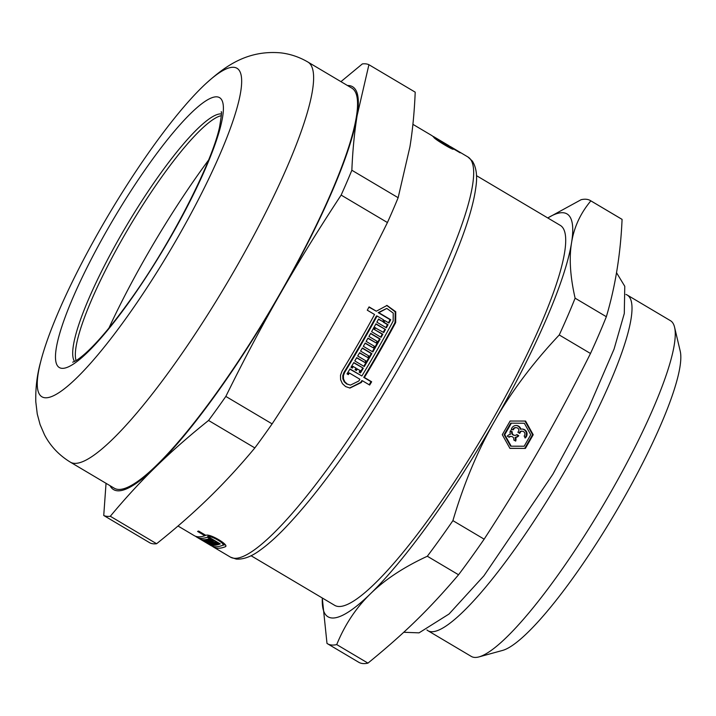 <?xml version="1.0" encoding="UTF-8"?>
<svg xmlns="http://www.w3.org/2000/svg" width="716" height="716" viewBox="0 0 716 716"><rect width="100%" height="100%" fill="white"/><g stroke="black" fill="none" stroke-linecap="round" stroke-linejoin="round"><path stroke-width="1.07" d="M386.703 305.419L395.187 311.827L395.044 322.477A229.532 42.718 120.7 0 1 363.764 377.395L371.022 381.7A229.532 42.718 120.7 0 1 369.17 384.76M368.946 307.128L376.33 311.2L387.016 305.446L395.751 311.746L395.68 322.549A232.655 43.3 120.7 0 1 364.399 377.475L371.649 381.78A232.655 43.3 120.7 0 1 369.671 385.056L362.412 380.751A232.655 43.3 120.7 0 1 361.356 382.487L349.981 388.054L345.64 386.586L342.418 383.66L340.619 379.695L340.485 375.247L342.06 371.04A232.655 43.3 -59.3 0 0 374.549 314.503L367.29 310.198A232.655 43.3 -59.3 0 0 369.071 306.895L376.33 311.2M362.412 380.751L361.777 380.67A229.532 42.718 120.7 0 1 360.721 382.407L349.65 388.009M378.433 319.282L382.639 321.484A232.655 43.3 -59.3 0 0 383.525 319.828L377.072 315.998A232.655 43.3 120.7 0 1 344.575 372.526L343.411 375.64L343.51 378.934L344.852 381.861L347.233 384.027L350.437 385.11L358.832 380.993A232.655 43.3 -59.3 0 0 359.897 379.256L349.345 373A232.655 43.3 120.7 0 1 348.352 374.638L347.009 373.841A232.655 43.3 -59.3 0 0 349.99 368.928L361.875 375.981A232.655 43.3 -59.3 0 0 393.156 321.063L393.227 313.071L386.774 308.417L378.845 312.695L390.73 319.748A232.655 43.3 120.7 0 1 388.958 323.05L384.868 320.625A232.655 43.3 120.7 0 1 383.982 322.281L388.063 324.697A232.655 43.3 120.7 0 1 386.371 327.812L376.858 322.173A232.655 43.3 -59.3 0 0 378.549 319.059L382.639 321.484M384.868 320.625L384.232 320.553A229.532 42.718 120.7 0 1 383.346 322.2L387.428 324.625A229.532 42.718 120.7 0 1 385.861 327.516M386.774 308.417L378.209 312.624L390.095 319.676A229.532 42.718 120.7 0 1 388.439 322.746M349.856 369.152L361.875 375.981M349.345 373L348.719 372.929A229.532 42.718 120.7 0 1 347.851 374.343M377.072 315.998L376.437 315.926A229.532 42.718 120.7 0 1 343.94 372.454L342.776 375.569L342.875 378.853L344.217 381.78L346.598 383.946L350.437 385.11M375.837 324.053L385.468 329.467A232.655 43.3 120.7 0 1 383.758 332.573L374.96 327.66A229.532 42.718 120.7 0 1 374.047 329.306L382.219 334.148A229.532 42.718 120.7 0 1 380.608 337.039M384.832 329.387A229.532 42.718 120.7 0 1 383.248 332.278M365.079 343.25L373.376 347.878A232.655 43.3 -59.3 0 0 374.316 346.231L366.145 341.389A232.655 43.3 -59.3 0 0 368.015 338.095L376.177 342.946A232.655 43.3 -59.3 0 0 377.108 341.299L368.946 336.448A232.655 43.3 -59.3 0 0 370.691 333.343L380.196 338.981A232.655 43.3 120.7 0 1 372.83 351.959L363.325 346.32A232.655 43.3 -59.3 0 0 365.205 343.036L373.376 347.878M370.566 333.567L379.57 338.91A229.532 42.718 120.7 0 1 372.329 351.663M367.89 338.319L376.177 342.946M356.604 357.857L364.9 362.475A232.655 43.3 -59.3 0 0 365.867 360.837L357.696 355.995A232.655 43.3 -59.3 0 0 359.62 352.711L367.791 357.553A232.655 43.3 -59.3 0 0 368.74 355.915L360.578 351.064A232.655 43.3 -59.3 0 0 362.377 347.967L371.881 353.606A232.655 43.3 120.7 0 1 364.301 366.556L354.787 360.918A232.655 43.3 -59.3 0 0 356.729 357.633L364.9 362.475M362.251 348.182L371.255 353.525A229.532 42.718 120.7 0 1 363.8 366.261M359.495 352.934L367.791 357.553M353.686 362.779L363.325 368.194A232.655 43.3 120.7 0 1 360.488 372.929L359.146 372.132A232.655 43.3 -59.3 0 0 360.13 370.494L356.756 368.794A229.532 42.718 120.7 0 1 355.906 370.217M362.69 368.122A229.532 42.718 120.7 0 1 359.987 372.633M357.391 368.874A232.655 43.3 120.7 0 1 356.407 370.512L355.064 369.716A232.655 43.3 -59.3 0 0 356.049 368.078L352.675 366.368A229.532 42.718 120.7 0 1 351.825 367.791M225.093 544.661A229.532 42.718 120.7 0 1 222.766 545.27M205.841 535.344A229.532 42.718 120.7 0 1 204.991 535.478M199.012 538.477A232.655 43.3 -59.3 0 0 199.084 538.522A232.655 43.3 -59.3 0 0 199.639 538.817L207.801 543.659A232.655 43.3 -59.3 0 0 208.123 543.811L199.961 538.969A232.655 43.3 -59.3 0 0 200.623 539.229L208.795 544.071A232.655 43.3 -59.3 0 0 209.144 544.187L200.972 539.336A232.655 43.3 -59.3 0 0 201.644 539.506L211.157 545.153A232.655 43.3 120.7 0 1 208.598 544.16A232.655 43.3 120.7 0 1 208.526 544.115L199.164 538.566M211.336 544.563L203.165 539.712A232.655 43.3 -59.3 0 0 203.971 539.739L212.142 544.581A232.655 43.3 -59.3 0 0 212.554 544.572L204.391 539.73A232.655 43.3 -59.3 0 0 205.188 539.676L214.702 545.315A232.655 43.3 120.7 0 1 211.524 545.225L202.019 539.578A232.655 43.3 -59.3 0 0 202.771 539.685L210.943 544.527A232.655 43.3 -59.3 0 0 211.336 544.563L211.524 544.223M211.524 545.225L211.954 544.473M216.438 545.046L208.275 540.204A232.655 43.3 120.7 0 1 207.819 540.294L215.981 545.136A232.655 43.3 120.7 0 1 215.14 545.261L205.626 539.622A232.655 43.3 -59.3 0 0 207.819 539.211L217.333 544.849A232.655 43.3 120.7 0 1 216.438 545.046L216.751 544.509M215.14 545.261L215.409 544.795M209.153 535.523L208.392 536.857L220.277 543.9A232.655 43.3 120.7 0 1 219.248 544.276L219.669 543.542M219.248 544.276L215.167 541.86L215.588 541.117M215.167 541.86A232.655 43.3 120.7 0 1 214.657 542.021L215.283 540.938M214.657 542.021L218.738 544.446A232.655 43.3 120.7 0 1 217.807 544.724L218.165 544.097M217.807 544.724L208.302 539.076A232.655 43.3 -59.3 0 0 209.233 538.799L213.314 541.224A232.655 43.3 -59.3 0 0 213.824 541.063L214.245 540.32M213.824 541.063L207.363 537.224L208.428 535.371M178.007 526.009L194.197 535.613A232.655 43.3 -59.3 0 0 204.848 535.729L197.589 531.424A232.655 43.3 -59.3 0 0 198.618 531.057L205.877 535.362C209.323 533.062 230.096 545.332 225.2 546.791A232.655 43.3 120.7 0 1 213.493 547.069A232.655 43.3 120.7 0 1 212.303 546.201M225.63 546.46L225.71 545.914M437.682 139.19A232.655 43.3 -59.3 0 0 436.867 138.555L446.372 144.202A232.655 43.3 120.7 0 1 447.196 144.829L445.853 144.032A232.655 43.3 -59.3 0 0 445.576 143.8L442.837 142.18A232.655 43.3 120.7 0 1 443.115 142.403L441.772 141.607A232.655 43.3 -59.3 0 0 441.495 141.383L438.747 139.754A232.655 43.3 120.7 0 1 439.024 139.987L437.682 139.19M445.925 143.916A232.655 43.3 120.7 0 1 445.996 143.961A232.655 43.3 120.7 0 1 446.077 144.006L436.563 138.367A232.655 43.3 -59.3 0 0 436.491 138.322L434.111 136.917A232.655 43.3 120.7 0 1 436.348 138.859C437.163 140.399 452.387 149.429 450.615 147.317A232.655 43.3 -59.3 0 0 450.355 147.013L439.812 140.757A232.655 43.3 120.7 0 1 440.054 141.043L438.711 140.246A232.655 43.3 -59.3 0 0 437.95 139.432L449.845 146.485A232.655 43.3 -59.3 0 0 448.377 145.375L445.996 143.961M451.903 148.767L452.36 147.979L459.618 152.284A232.655 43.3 120.7 0 1 460.128 152.812L452.87 148.507A232.655 43.3 120.7 0 1 453.13 148.812L453.228 149.044M449.567 146.234A232.655 43.3 120.7 0 1 450.892 146.869A232.655 43.3 120.7 0 1 452.36 147.979M353.31 366.449A232.655 43.3 120.7 0 1 352.326 368.087L350.983 367.29A232.655 43.3 -59.3 0 0 353.811 362.556L363.325 368.194M371.255 353.525L371.881 353.606M379.57 338.91L380.196 338.981M382.219 334.148L382.845 334.229A232.655 43.3 120.7 0 1 381.118 337.334L371.604 331.696A232.655 43.3 -59.3 0 0 375.954 323.82L385.468 329.467M378.209 312.624L378.845 312.695M390.095 319.676L390.73 319.748M383.346 322.2L383.982 322.281M387.428 324.625L388.063 324.697M363.764 377.395L364.399 377.475M371.022 381.7L371.649 381.78M208.275 540.204L208.589 539.658M207.819 540.294L208.284 539.479M207.363 537.224A232.655 43.3 120.7 0 1 196.712 537.107A232.655 43.3 120.7 0 1 195.522 536.248M208.598 544.16L210.978 545.574A232.655 43.3 -59.3 0 0 222.685 545.306L223.956 543.381M222.685 545.306C226.274 544.267 210.88 535.183 208.392 536.857M204.848 535.729L205.268 534.995M452.968 149.089L453.13 148.812C455.492 151.738 434.889 139.522 433.833 137.365A232.655 43.3 -59.3 0 0 431.596 135.422L412.908 124.333M432.786 136.282A232.655 43.3 120.7 0 1 434.111 136.917M450.337 148.096L450.615 147.317M452.584 149.009L452.87 148.507M374.047 329.306L382.845 334.229M375.587 327.731A232.655 43.3 120.7 0 1 374.683 329.378M76.048 360.587A144.435 26.877 120.7 0 1 75.377 356.291A144.435 26.877 120.7 0 1 129.453 226.695A144.435 26.877 120.7 0 1 217.261 117.111A144.435 26.877 120.7 0 1 221.351 115.652M234.051 67.331A191.074 35.558 120.7 0 1 145.858 289.398A191.074 35.558 120.7 0 1 40.651 361.831A191.074 35.558 120.7 0 1 205.474 83.987A191.074 35.558 120.7 0 1 234.051 67.331M225.835 396.422C243.941 359.692 262.083 325.494 280.242 293.829C298.366 262.137 318.665 229.218 341.138 195.083L387.428 222.542C369.313 259.273 351.18 293.47 333.021 325.136C314.897 356.828 294.598 389.737 272.116 423.881L225.835 396.422A261.546 48.679 120.7 0 1 208.553 420.462L254.842 447.93C239.735 466.08 224.439 482.691 208.965 497.754C193.526 512.835 176.064 528.166 156.598 543.73L110.309 516.272C125.416 498.121 140.712 481.51 156.186 466.447C171.625 451.357 189.078 436.035 208.553 420.462M351.851 170.247C352.675 150.378 354.438 132.147 357.141 115.553L368.919 64.709L415.208 92.167C414.385 112.036 412.622 130.267 409.919 146.861L398.141 197.706L351.851 170.247A261.546 48.679 120.7 0 1 341.138 195.083M368.919 64.709A261.546 48.679 120.7 0 0 362.35 63.921L340.941 81.642M106.04 483.327L103.739 515.484L150.029 542.943A261.546 48.679 120.7 0 0 156.598 543.73M272.116 423.881A261.546 48.679 120.7 0 1 254.842 447.93M398.141 197.706A261.546 48.679 120.7 0 1 387.428 222.542M347.466 85.508A234.221 43.587 120.7 0 1 357.141 115.553A234.221 43.587 120.7 0 1 280.242 293.829A234.221 43.587 120.7 0 1 156.186 466.447A234.221 43.587 120.7 0 1 110.058 485.708M110.309 516.272A261.546 48.679 120.7 0 1 103.739 515.484M70.445 462.205A232.655 43.3 120.7 0 0 226.381 284.198A232.655 43.3 120.7 0 0 307.844 62.006L351.78 88.077A232.655 43.3 120.7 0 1 270.326 310.261A232.655 43.3 120.7 0 1 114.381 488.267L70.445 462.205C59.034 455.233 50.38 446.077 44.473 434.728L40.078 424.534L37.259 414.009L35.8 401.846C35.451 388 37.071 374.665 40.651 361.831M516.675 434.746L518.142 435.614A5.012 4.914 -83.2 0 1 515.046 437.404L515.681 437.485A5.012 4.914 -83.2 0 1 515.672 441.101L513.784 439.973A2.828 2.766 96.8 0 0 509.192 437.252L507.304 436.134A5.012 4.914 -83.2 0 1 510.392 434.344A5.012 4.914 -83.2 0 1 510.401 430.728L512.289 431.846A2.828 2.766 96.8 0 0 516.88 434.567L518.769 435.695A5.012 4.914 -83.2 0 1 515.681 437.485M518.142 435.614L518.769 435.695M515.046 437.404A5.012 4.914 -83.2 0 1 515.135 440.779M511.43 436.5L510.803 436.42A2.828 2.766 96.8 0 0 508.772 437.002M510.311 430.978L511.663 431.775A2.828 2.766 96.8 0 0 514.016 435.256L514.643 435.328M511.663 431.775L512.289 431.846M520.89 429.233A5.012 4.914 -83.2 0 1 525.15 438.031L524.175 435.99A2.828 2.766 96.8 0 0 520.747 431.641L519.753 433.377L517.91 432.276L518.903 430.54A2.828 2.766 96.8 0 0 513.497 429.663L511.269 429.797A5.012 4.914 -83.2 0 1 520.89 429.233L520.264 429.161A5.012 4.914 -83.2 0 0 516.415 425.501M516.469 427.703L515.842 427.622A2.828 2.766 96.8 0 0 512.862 429.582L513.497 429.663M512.862 429.582L511.287 429.681M522.483 431.265L521.848 431.193A2.828 2.766 96.8 0 0 520.12 431.56L519.252 433.073M522.42 429.072A5.012 4.914 -83.2 0 1 524.935 437.583M520.12 431.56L520.747 431.641M511.179 446.193L524.166 446.211L530.735 434.737L524.318 423.245L510.696 423.147L504.127 434.621L504.753 434.693L511.179 446.193L510.553 446.113L504.127 434.621M510.696 423.147L524.318 423.245M525.392 448.404L509.926 448.377L502.283 434.693L510.105 421.035L525.571 421.062L533.214 434.746L525.392 448.404L509.882 448.297M511.331 423.228L504.753 434.693M524.98 421.062L532.588 434.666L524.765 448.323M532.588 434.666L533.214 434.746M452.915 520.639C463.825 483.649 477.733 450.436 494.658 421.017C511.475 391.536 532.999 362.851 559.25 334.963L590.485 353.489C555.339 423.586 526.761 473.5 484.15 539.166L452.915 520.639A257.644 47.945 120.7 0 1 427.327 556.243L458.553 574.769C429.17 609.289 404.817 633.034 367.961 663.123L336.726 644.588C344.888 624.603 356.174 607.624 370.602 593.636C384.913 579.593 403.824 567.126 427.327 556.243M476.471 175.653L560.225 225.343A220.949 41.116 120.7 0 1 482.861 436.348A220.949 41.116 120.7 0 1 334.775 605.396L251.021 555.706M547.785 217.959A234.221 43.587 120.7 0 1 548.08 217.78A234.221 43.587 120.7 0 1 571.556 242.751C573.999 227.276 580.434 213.314 590.852 200.865L622.079 219.391C620.575 254.046 615.33 286.49 606.345 316.714L575.118 298.187C570.196 276.636 569.005 258.154 571.556 242.751A234.221 43.587 120.7 0 1 494.658 421.017A234.221 43.587 120.7 0 1 370.602 593.636A234.221 43.587 120.7 0 1 322.316 598.361L326.997 643.424A257.644 47.945 120.7 0 0 327.481 643.729L358.707 662.255A257.644 47.945 120.7 0 0 367.961 663.123M590.852 200.865A257.644 47.945 120.7 0 0 590.369 200.561A257.644 47.945 120.7 0 0 581.123 199.701L548.08 217.78M590.369 200.561L621.604 219.087A257.644 47.945 120.7 0 1 622.079 219.391M606.345 316.714A257.644 47.945 120.7 0 1 590.485 353.489M484.15 539.166A257.644 47.945 120.7 0 1 458.553 574.769M575.118 298.187A257.644 47.945 120.7 0 1 559.25 334.963M336.726 644.588A257.644 47.945 120.7 0 1 327.481 643.729M625.954 294.446A195.182 36.328 120.7 0 1 627.171 295.01A195.182 36.328 120.7 0 1 558.829 481.412A195.182 36.328 120.7 0 1 428.007 630.751A195.182 36.328 120.7 0 1 426.924 629.955M627.171 295.01L670.453 320.687A195.182 36.328 120.7 0 1 674.57 327.23A195.182 36.328 120.7 0 1 602.111 507.089A195.182 36.328 120.7 0 1 479.013 656.894A195.182 36.328 120.7 0 1 471.289 656.42L428.007 630.751M674.57 327.23L680.2 351.073A177.228 32.981 120.7 0 1 614.409 514.383A177.228 32.981 120.7 0 1 502.632 650.405L479.013 656.894M395.044 322.477L395.68 322.549M450.892 146.869L467.897 156.956A232.655 43.3 120.7 0 1 386.434 379.149A232.655 43.3 120.7 0 1 230.498 557.155L213.493 547.069M343.94 372.454L344.575 372.526M360.721 382.407L361.356 382.487M74.536 361.428A144.435 26.877 120.7 0 1 126.839 225.146A144.435 26.877 120.7 0 1 221.369 113.916M217.136 96.866A156.929 29.204 -59.3 0 0 73.166 297.185A156.929 29.204 -59.3 0 0 127.896 303.745A156.929 29.204 -59.3 0 0 217.136 96.866M108.922 328.089A203.031 37.787 120.7 0 1 208.58 160.071M196.712 537.107L199.084 538.522M221.146 111.929C221.996 110.685 221.45 115.849 219.49 127.421C211.229 165.083 168.958 246.528 130.017 300.326C112.815 324.357 98.056 341.935 85.759 353.077C81.168 357.141 77.588 359.844 75.019 361.177L72.692 362.189M307.844 62.006C299.377 57.056 290.392 54.013 280.887 52.877C246.599 49.807 224.242 67 205.474 83.987M467.897 156.956L472.3 161.011C476.355 167.302 477.545 176.038 475.854 187.216C473.929 202.1 468.416 221.28 459.332 244.774C441.145 291.063 415.199 341.872 381.485 397.201C345.998 454.633 313.196 498.909 283.08 530.019C274.98 538.244 267.569 544.787 260.857 549.637C251.889 556.439 243.682 559.59 236.244 559.08L230.498 557.155M403.735 632.273L419.048 632.855L449.039 614.015L483.918 575.807L552.841 474.323L588.624 408.093L614.086 349.05L624.289 313.519L624.773 286.284L616.503 272.662"/></g></svg>

